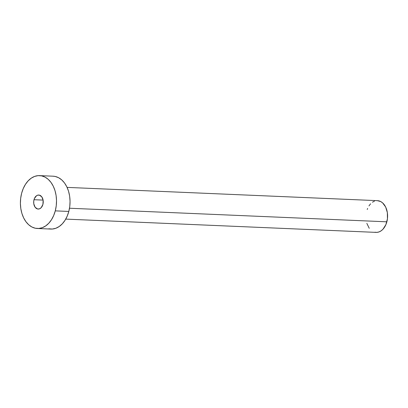 <?xml version="1.0" encoding="UTF-8"?>
<svg xmlns="http://www.w3.org/2000/svg" width="408" height="408" viewBox="0 0 408 408"><rect width="100%" height="100%" fill="white"/><g stroke="black" fill="none" stroke-linecap="round" stroke-linejoin="round"><path stroke-width="0.61" d="M34.002 199.716A7.013 4.784 92.4 0 1 38.76 195.049A7.013 4.784 92.4 0 1 42.917 204.388L43.136 200.323L41.779 196.84L39.301 195.116L37.434 195.259L36.542 195.728L34.43 198.472L33.747 201.052L33.782 203.781L35.139 207.264L37.618 208.988L39.484 208.845L41.193 207.667L42.917 204.388A7.013 4.784 92.4 0 1 38.158 209.054A7.013 4.784 92.4 0 1 34.002 199.716L43.1 200.104L34.002 199.716M65.734 219.106L376.084 232.381A15.876 10.827 -87.6 0 0 386.855 221.809L69.508 208.238L386.855 221.809A15.876 10.827 -87.6 0 0 377.441 200.66L67.091 187.389M55.279 210.865A26.459 18.044 92.4 0 1 37.327 228.485A26.459 18.044 92.4 0 1 21.639 193.239A26.459 18.044 92.4 0 1 39.591 175.619A26.459 18.044 92.4 0 1 55.279 210.865L68.809 211.446L55.279 210.865L53.667 215.562L51.474 219.739L48.782 223.232L45.696 225.915L42.325 227.679L38.811 228.46L35.282 228.225L31.87 226.986L28.718 224.782L25.939 221.712L23.639 217.882L21.91 213.45L20.813 208.575L20.4 203.449L20.68 198.273L21.639 193.239L23.251 188.542L25.444 184.365L28.137 180.871L31.222 178.189L34.593 176.424L38.107 175.644L41.636 175.879L45.048 177.118L48.2 179.321L50.98 182.391L53.28 186.216L55.009 190.653L56.105 195.529L56.518 200.654L56.238 205.831L55.279 210.865M37.327 228.485L50.862 229.061A26.459 18.044 -87.6 0 0 68.809 211.446A26.459 18.044 -87.6 0 0 53.122 176.2L39.591 175.619M53.04 176.195L55.172 176.46L58.579 177.699L61.736 179.897L64.515 182.968L66.81 186.798L68.544 191.235L69.635 196.11L70.049 201.231L69.773 206.412L68.809 211.446L67.203 216.138L65.01 220.315L62.317 223.808L59.226 226.491L55.86 228.256L52.341 229.036L48.812 228.801M367.215 209.493L367.639 208.417M368.954 205.912L370.571 203.811M372.422 202.205L374.442 201.144M377.395 200.66L380.715 201.562L382.607 202.883L385.657 207.019L387.35 212.609L387.432 218.79L385.892 224.624L382.959 229.23L381.108 230.841L379.083 231.897L376.977 232.366L374.855 232.223M369.25 228.317L366.833 223.36"/></g></svg>
